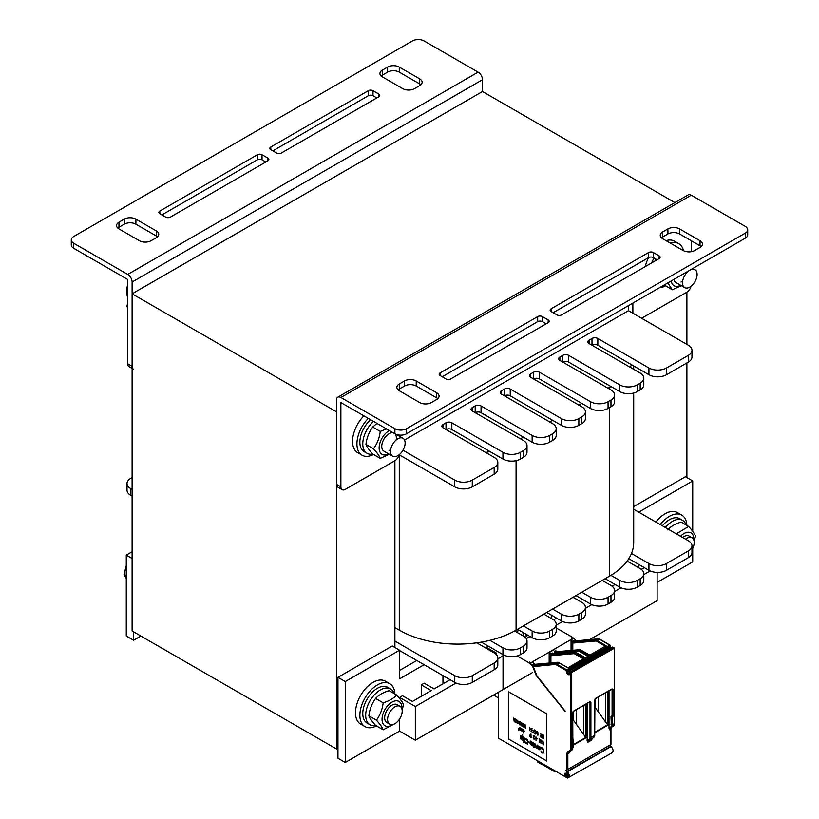 <?xml version="1.0" encoding="UTF-8"?>
<svg xmlns="http://www.w3.org/2000/svg" width="819" height="819" viewBox="0 0 819 819"><rect width="100%" height="100%" fill="white"/><g stroke="black" fill="none" stroke-linecap="round" stroke-linejoin="round"><path stroke-width="1.23" d="M132.105 293.826L132.105 630.988L336.507 748.996L336.507 411.824L132.105 293.826L482.493 91.523L674.866 202.58M396.171 439.967A10.319 5.958 120 0 0 394.901 433.742L340.878 402.559L340.878 486.844A6.194 3.573 -60 0 0 342.168 489.68A6.194 3.573 -60 0 0 345.26 489.373L394.901 460.718L394.901 647.512M628.49 305.62L628.49 310.677L404.514 439.998M337.96 748.156L336.507 748.996M641.635 318.263L686.895 292.137L686.895 344.4M686.895 362.94L686.895 477.579M133.384 369.144A6.194 3.573 -60 0 1 132.105 366.308L132.105 282.023A6.194 3.583 -120 0 0 127.723 274.437L478.112 72.133A6.194 3.583 60 0 1 482.493 79.73L482.493 91.523M478.112 72.133L424.099 40.95A8.262 4.771 -0 0 0 412.418 40.95L73.71 236.507A8.262 4.771 -0 0 0 71.284 239.875L71.284 244.932A8.262 4.771 -0 0 0 73.71 248.3L127.723 279.494L127.723 363.779A6.194 3.573 120 0 0 129.013 366.615L132.105 368.407M71.284 239.875A8.262 4.771 -0 0 0 73.71 243.243L127.723 274.437M124.222 219.144A8.262 4.771 180 0 1 135.903 219.144L156.337 230.938A8.262 4.771 180 0 1 158.763 234.316A8.262 4.771 180 0 1 156.337 237.684L151.085 240.714A8.262 4.771 180 0 1 139.404 240.714L118.97 228.921A8.262 4.771 180 0 1 116.544 225.542A8.262 4.771 180 0 1 118.97 222.174L124.222 219.144L124.222 224.201L118.97 227.232A8.262 4.771 -0 0 0 117.803 228.071M419.717 78.88A8.262 4.771 180 0 1 422.143 82.248A8.262 4.771 180 0 1 419.717 85.626L414.465 88.657A8.262 4.771 180 0 1 402.784 88.657L382.34 76.853A8.262 4.771 180 0 1 379.924 73.485A8.262 4.771 180 0 1 382.34 70.117L387.602 67.076A8.262 4.771 180 0 1 399.283 67.076L419.717 78.88L419.717 83.937L399.283 72.133A8.262 4.771 -0 0 0 387.602 72.133L382.34 75.174A8.262 4.771 -0 0 0 381.183 76.013M270.802 149.682A3.307 1.904 180 0 1 269.84 148.331A3.307 1.904 180 0 1 270.802 146.99L368.325 90.684A3.307 1.904 180 0 1 373.003 90.684L378.839 94.052A3.307 1.904 180 0 1 379.811 95.403A3.307 1.904 180 0 1 378.839 96.755L281.316 153.061A3.307 1.904 180 0 1 276.648 153.061L270.802 149.682L270.802 146.99M159.848 213.749A3.307 1.904 180 0 1 158.876 212.397A3.307 1.904 180 0 1 159.848 211.046L257.371 154.74A3.307 1.904 180 0 1 262.039 154.74L267.885 158.118A3.307 1.904 180 0 1 268.847 159.459A3.307 1.904 180 0 1 267.885 160.811L170.362 217.117A3.307 1.904 180 0 1 165.684 217.117L159.848 213.749L159.848 211.046M265.837 161.988L262.039 159.797A3.307 1.904 -0 0 0 257.371 159.797L161.886 214.926M376.801 97.932L373.003 95.741A3.307 1.904 -0 0 0 368.325 95.741L272.85 150.86M420.884 84.777A8.262 4.771 -0 0 0 419.717 83.937M157.504 236.845A8.262 4.771 -0 0 0 156.337 235.995L135.903 224.201A8.262 4.771 -0 0 0 124.222 224.201M337.786 397.195L688.175 194.891A6.194 3.583 60 0 1 691.277 195.198L340.888 397.502A6.194 3.583 -120 0 0 337.786 397.195A6.194 3.583 -120 0 0 336.507 400.03L336.507 484.316A6.194 3.573 120 0 0 337.786 487.151L342.168 489.68M399.068 454.821A6.194 3.573 -60 0 1 394.901 460.718M632.872 303.091L632.872 313.206M691.062 286.24A6.194 3.573 -60 0 1 686.895 292.137M691.277 240.714L691.277 251.699M340.888 397.502L394.901 428.685A8.262 4.771 0 0 0 406.582 428.685L745.29 233.128A8.262 4.771 0 0 0 747.716 229.76A8.262 4.771 0 0 0 745.29 226.392L691.277 195.198M694.778 250.491A8.262 4.771 180 0 1 683.097 250.491L662.663 238.698A8.262 4.771 180 0 1 660.237 235.319A8.262 4.771 180 0 1 662.663 231.951L667.915 228.921A8.262 4.771 180 0 1 679.596 228.921L700.03 240.714A8.262 4.771 180 0 1 702.456 244.093A8.262 4.771 180 0 1 700.03 247.461L694.778 250.491M399.283 390.755A8.262 4.771 180 0 1 396.857 387.387A8.262 4.771 180 0 1 399.283 384.009L404.535 380.978A8.262 4.771 180 0 1 416.216 380.978L436.66 392.782A8.262 4.771 180 0 1 439.076 396.15A8.262 4.771 180 0 1 436.66 399.518L431.398 402.559A8.262 4.771 180 0 1 419.717 402.559L399.283 390.755M548.198 319.953A3.307 1.904 180 0 1 549.16 321.304A3.307 1.904 180 0 1 548.198 322.645L450.675 378.951A3.307 1.904 180 0 1 445.997 378.951L440.161 375.583A3.307 1.904 180 0 1 439.189 374.232A3.307 1.904 180 0 1 440.161 372.891L537.684 316.584A3.307 1.904 180 0 1 542.352 316.584L548.198 319.953L548.198 322.645M659.152 255.886A3.307 1.904 180 0 1 660.124 257.238A3.307 1.904 180 0 1 659.152 258.589L561.629 314.895A3.307 1.904 180 0 1 556.961 314.895L551.115 311.527A3.307 1.904 180 0 1 550.153 310.176A3.307 1.904 180 0 1 551.115 308.824L648.638 252.518A3.307 1.904 180 0 1 653.316 252.518L659.152 255.886L659.152 258.589M657.114 259.766L653.316 257.575A3.307 1.904 0 0 0 648.638 257.575L553.163 312.704M546.15 323.833L542.352 321.642A3.307 1.904 0 0 0 537.684 321.642L442.199 376.76M437.817 398.679A8.262 4.771 0 0 0 436.66 397.839L416.216 386.036A8.262 4.771 0 0 0 404.535 386.036L399.283 389.066A8.262 4.771 0 0 0 398.116 389.916M701.197 246.621A8.262 4.771 0 0 0 700.03 245.772L679.596 233.978A8.262 4.771 0 0 0 667.915 233.978L662.663 237.008A8.262 4.771 0 0 0 661.496 237.848M394.901 428.685L394.901 433.742A8.262 4.771 0 0 0 406.582 433.742L745.29 238.186A8.262 4.771 0 0 0 747.716 234.818L747.716 229.76M633.701 509.244L688.349 540.796A12.387 7.156 180 0 1 691.983 545.853A12.387 7.156 180 0 1 688.349 550.911L666.451 563.554A12.387 7.156 180 0 1 648.935 563.554L631.48 553.48A82.586 47.686 180 0 1 627.149 561.097L640.171 568.611A12.387 7.156 180 0 1 643.806 573.669A12.387 7.156 180 0 1 640.171 578.726L637.254 580.415A12.387 7.156 180 0 1 619.737 580.415L610.954 575.347A82.586 47.686 180 0 1 609.52 576.197L602.211 580.415L610.974 585.472A12.387 7.156 180 0 1 614.608 590.53A12.387 7.156 180 0 1 610.974 595.587L608.056 597.266A12.387 7.156 180 0 1 590.54 597.266L581.777 592.209L573.013 597.266L581.777 602.323A12.387 7.156 180 0 1 585.401 607.381A12.387 7.156 180 0 1 581.777 612.438L578.859 614.127A12.387 7.156 180 0 1 561.332 614.127L552.579 609.07L543.816 614.127L552.579 619.184A12.387 7.156 180 0 1 556.203 624.242A12.387 7.156 180 0 1 552.579 629.299L549.662 630.988A12.387 7.156 180 0 1 532.135 630.988L523.382 625.931L516.083 630.149A82.586 47.686 180 0 1 514.598 630.978L523.382 636.046A12.387 7.156 180 0 1 527.006 641.103A12.387 7.156 180 0 1 523.382 646.16L520.454 647.849A12.387 7.156 180 0 1 502.938 647.849L489.916 640.325A82.586 47.686 180 0 1 476.719 642.823L494.174 652.907A12.387 7.156 180 0 1 497.809 657.964A12.387 7.156 180 0 1 494.174 663.021L472.276 675.665A12.387 7.156 180 0 1 454.76 675.665L394.901 641.103M132.105 489.383L130.651 488.533A12.387 7.156 180 0 1 127.017 483.476A12.387 7.156 180 0 1 130.651 478.419L132.105 477.579M394.901 627.62L399.283 630.149A82.586 47.686 0 0 0 476.719 642.823M489.916 640.325A82.586 47.686 0 0 0 514.598 630.978M523.382 625.931L543.816 614.127M552.579 609.07L573.013 597.266M581.777 592.209L602.211 580.415M610.954 575.347A82.586 47.686 0 0 0 627.149 561.097M631.48 553.48A82.586 47.686 0 0 0 633.701 542.485L633.701 393.028M497.809 657.964L497.809 664.7A12.387 7.156 180 0 1 494.174 669.758L472.276 682.401A12.387 7.156 180 0 1 454.76 682.401L399.57 650.542M527.006 641.103L527.006 647.849A12.387 7.156 180 0 1 523.382 652.907L520.454 654.586A12.387 7.156 180 0 1 502.938 654.586L481.326 642.116M556.203 624.242L556.203 630.988A12.387 7.156 180 0 1 552.579 636.046L549.662 637.735A12.387 7.156 180 0 1 532.135 637.735L517.536 629.299M585.401 607.381L585.401 614.127A12.387 7.156 180 0 1 581.777 619.184L578.859 620.874A12.387 7.156 180 0 1 561.332 620.874L546.734 612.448M614.608 590.53L614.608 597.266A12.387 7.156 180 0 1 610.974 602.323L608.056 604.012A12.387 7.156 180 0 1 590.54 604.012L575.931 595.587M643.806 573.669L643.806 580.415A12.387 7.156 180 0 1 640.171 585.472L637.254 587.151A12.387 7.156 180 0 1 619.737 587.151L605.139 578.726M691.983 545.853L691.983 552.6A12.387 7.156 180 0 1 688.349 557.657L666.451 570.3A12.387 7.156 180 0 1 648.935 570.3L628.797 558.671M132.105 496.119L130.651 495.28A12.387 7.156 180 0 1 127.017 490.223L127.017 483.476M628.49 310.677L688.349 345.239A12.387 7.156 180 0 1 691.983 350.297L691.983 357.043A12.387 7.156 180 0 1 688.349 362.1L666.451 374.744A12.387 7.156 180 0 1 648.935 374.744L597.839 345.239A4.126 2.385 0 0 0 591.994 345.239L591.994 338.493L589.076 340.182A4.126 2.385 0 0 0 587.868 341.871A4.126 2.385 0 0 0 589.076 343.55L640.171 373.054A12.387 7.156 180 0 1 643.806 378.112A12.387 7.156 180 0 1 640.171 383.169L637.254 384.858A12.387 7.156 180 0 1 619.737 384.858L568.632 355.354A4.126 2.385 0 0 0 562.796 355.354L559.879 357.043A4.126 2.385 0 0 0 558.671 358.722A4.126 2.385 0 0 0 559.879 360.411L610.974 389.916A12.387 7.156 180 0 1 614.608 394.973A12.387 7.156 180 0 1 610.974 400.03L608.056 401.709A12.387 7.156 180 0 1 590.54 401.709L539.434 372.215A4.126 2.385 0 0 0 533.599 372.215L530.681 373.894A4.126 2.385 0 0 0 529.463 375.583A4.126 2.385 0 0 0 530.681 377.272L581.777 406.767A12.387 7.156 180 0 1 585.401 411.834A12.387 7.156 180 0 1 581.777 416.891L578.859 418.57A12.387 7.156 180 0 1 561.332 418.57L510.237 389.066A4.126 2.385 0 0 0 504.402 389.066L501.474 390.755A4.126 2.385 0 0 0 500.266 392.444A4.126 2.385 0 0 0 501.474 394.123L552.579 423.628A12.387 7.156 180 0 1 556.203 428.685A12.387 7.156 180 0 1 552.579 433.742L549.662 435.432A12.387 7.156 180 0 1 532.135 435.432L481.04 405.927A4.126 2.385 0 0 0 475.194 405.927L472.276 407.616A4.126 2.385 0 0 0 471.068 409.295A4.126 2.385 0 0 0 472.276 410.984L523.382 440.489A12.387 7.156 180 0 1 527.006 445.546A12.387 7.156 180 0 1 523.382 450.604L520.454 452.293A12.387 7.156 180 0 1 502.938 452.293L451.842 422.788A4.126 2.385 0 0 0 445.997 422.788L443.079 424.477A4.126 2.385 0 0 0 441.871 426.156A4.126 2.385 0 0 0 443.079 427.846L494.174 457.35A12.387 7.156 180 0 1 497.809 462.407A12.387 7.156 180 0 1 494.174 467.465L472.276 480.108A12.387 7.156 180 0 1 454.76 480.108L402.979 450.215M631.48 364.66A82.586 47.686 180 0 1 630.251 367.322M643.806 378.112L643.806 384.858A12.387 7.156 180 0 1 640.171 389.916L637.254 391.595A12.387 7.156 180 0 1 619.737 391.595L568.632 362.1A4.126 2.385 0 0 0 562.796 362.1L562.796 355.354M610.954 386.527A82.586 47.686 180 0 1 609.52 387.387L608.056 388.226M614.608 394.973L614.608 401.709A12.387 7.156 180 0 1 610.974 406.777L608.056 408.456A12.387 7.156 180 0 1 590.54 408.456L539.434 378.951A4.126 2.385 0 0 0 533.599 378.951L533.599 372.215M581.777 403.398L578.859 405.088M585.401 411.834L585.401 418.57A12.387 7.156 180 0 1 581.777 423.628L578.859 425.317A12.387 7.156 180 0 1 561.332 425.317L510.237 395.812A4.126 2.385 0 0 0 504.402 395.812L504.402 389.066M552.579 420.26L549.662 421.949M556.203 428.685L556.203 435.432A12.387 7.156 180 0 1 552.579 440.489L549.662 442.178A12.387 7.156 180 0 1 532.135 442.178L481.04 412.674A4.126 2.385 0 0 0 475.194 412.674L475.194 405.927M523.382 437.121L520.454 438.8M527.006 445.546L527.006 452.293A12.387 7.156 180 0 1 523.382 457.35L520.454 459.029A12.387 7.156 180 0 1 502.938 459.029L489.916 451.515A82.586 47.686 180 0 1 485.718 452.467M489.916 451.515L451.842 429.535A4.126 2.385 0 0 0 445.997 429.535L445.997 422.788M497.809 462.407L497.809 469.144A12.387 7.156 180 0 1 494.174 474.201L472.276 486.844A12.387 7.156 180 0 1 454.76 486.844L399.16 454.75M127.723 297.051A12.387 7.156 180 0 1 127.017 294.666L127.017 287.919A12.387 7.156 180 0 1 127.723 285.534M691.983 350.297A12.387 7.156 180 0 1 688.349 355.354L666.451 367.997A12.387 7.156 180 0 1 648.935 367.997L597.839 338.493A4.126 2.385 0 0 0 591.994 338.493M127.723 290.305A12.387 7.156 180 0 1 127.017 287.919M132.105 551.75L126.269 555.128L126.269 636.046L133.569 640.263L133.569 631.828M132.105 558.497L126.269 555.128M140.868 636.046L133.569 640.263M638.318 567.547L638.318 564.168M641.267 569.328L644.266 567.598M612.069 586.189L615.069 584.459M582.862 603.05L573.136 597.205L575.941 595.587M553.664 619.901L556.664 618.171M495.27 653.623L496.283 653.04L486.353 647.307L488.339 646.16M456.009 683.036L415.335 706.51L399.57 697.409L402.487 695.72L412.418 701.453L431.193 690.612L421.263 684.879L424.191 683.2L434.111 688.933L450.092 679.709M497.809 658.896L503.03 655.886M556.203 625.184L562.581 621.498M585.401 608.322L591.779 604.647M614.608 591.472L620.986 587.786M643.806 574.61L650.184 570.925M589.649 639.598L657.114 600.644L657.114 572.389M399.57 650.204L392.27 645.986L337.96 677.344L337.96 758.271L345.26 762.479L345.26 681.562L399.57 650.204L399.57 678.869L424.099 664.7M416.799 660.493L399.57 670.433M638.718 512.141L692.731 480.948L692.731 531.367M633.701 506.603L685.431 476.74L692.731 480.948M692.731 548.382L692.731 561.875L657.114 582.432M337.96 677.344L345.26 681.562M399.57 719.062L399.57 731.121L345.26 762.479M399.57 697.409L399.57 698.423M421.263 684.879L421.263 696.345M442.966 675.593L442.966 683.824M486.353 647.307L486.353 648.382M551.443 615.161L551.443 618.529M532.514 672.573L415.335 740.233L415.335 706.51M399.57 731.121L415.335 740.233M655.876 522.041A24.775 14.302 -60 0 1 664.997 513.82A24.775 14.302 -60 0 1 677.385 512.592L681.766 515.12A24.775 14.302 -60 0 1 686.865 525.409M660.257 524.569A24.775 14.302 -60 0 1 669.379 516.349A24.775 14.302 -60 0 1 681.766 515.12M376.453 725.9A24.775 14.302 -60 0 1 364.998 726.617L360.616 724.088A24.775 14.302 -60 0 1 356.818 704.238A24.775 14.302 -60 0 1 373.003 682.401A24.775 14.302 -60 0 1 385.391 681.173L389.772 683.701A24.775 14.302 -60 0 1 394.871 693.99M364.998 726.617A24.775 14.302 -60 0 1 361.199 706.766A24.775 14.302 -60 0 1 377.385 684.93A24.775 14.302 -60 0 1 389.772 683.701M666.031 240.643A24.775 14.302 -60 0 1 674.467 241.175L678.838 243.704A24.775 14.302 -60 0 1 683.517 250.727M645.27 266.605A24.775 14.302 -60 0 1 648.515 257.647M670.413 243.171A24.775 14.302 -60 0 1 678.838 243.704M665.53 285.903A24.775 14.302 -60 0 1 659.449 287.745M651.637 262.93A24.775 14.302 -60 0 1 654.064 258.005M373.536 454.484A24.775 14.302 -60 0 1 362.07 455.2L357.688 452.672A24.775 14.302 -60 0 1 363.902 415.847M362.07 455.2A24.775 14.302 -60 0 1 368.284 418.376M394.174 693.58A20.649 11.916 120 0 0 390.622 688.963L387.704 687.284A20.649 11.916 120 0 0 367.055 699.201A20.649 11.916 120 0 0 367.055 723.044L369.973 724.733A20.649 11.916 120 0 0 375.747 725.491M390.622 688.963A20.649 11.916 120 0 0 369.973 700.89A20.649 11.916 120 0 0 369.973 724.733M656.132 259.203A20.649 11.916 120 0 0 655.241 260.851M663.011 285.698A20.649 11.916 120 0 0 664.823 285.493M686.168 524.999A20.649 11.916 120 0 0 682.616 520.382L679.698 518.703A20.649 11.916 120 0 0 662.397 525.808M682.616 520.382A20.649 11.916 120 0 0 665.315 527.497M370.597 419.717A20.649 11.916 120 0 0 364.138 451.627L367.055 453.306A20.649 11.916 120 0 0 372.829 454.074M373.525 421.396A20.649 11.916 120 0 0 367.055 453.306M691.983 549.805A10.319 5.958 120 0 0 692.055 537.755A10.319 5.958 120 0 0 686.895 538.267A10.319 5.958 120 0 0 685.554 539.178M394.901 706.848A10.319 5.958 120 0 0 388.155 715.949A10.319 5.958 120 0 0 389.742 724.221A10.319 5.958 120 0 0 400.061 718.263A10.319 5.958 120 0 0 400.061 706.336A10.319 5.958 120 0 0 394.901 706.848M126.372 565.182L124.038 574.477L126.372 578.664M126.269 575.757L124.038 574.477M689.813 270.219A10.319 5.958 120 0 0 683.066 279.32A10.319 5.958 120 0 0 684.653 287.592A10.319 5.958 120 0 0 694.973 281.634A10.319 5.958 120 0 0 694.973 269.707A10.319 5.958 120 0 0 689.813 270.219M397.819 438.8A10.319 5.958 120 0 0 391.072 447.901A10.319 5.958 120 0 0 392.659 456.173A10.319 5.958 120 0 0 402.979 450.215A10.319 5.958 120 0 0 402.979 438.288A10.319 5.958 120 0 0 397.819 438.8M127.723 302.283L126.965 306.429L127.723 308.098M127.723 306.869L126.965 306.429M681.05 282.023A10.319 5.958 120 0 0 682.698 280.856M673.904 279.402A10.319 5.958 120 0 0 675.91 282.545M671.232 280.948A14.036 8.108 120 0 0 680.65 285.278M681.357 285.688L672.256 289.783L667.854 282.903M664.281 284.961L672.256 289.783M398.392 705.855A10.319 5.958 120 0 0 386.814 710.616A10.319 5.958 120 0 0 388.493 723.013M401.873 708.773A14.036 8.108 120 0 0 392.373 701.914A14.036 8.108 120 0 0 382.053 719.328A14.036 8.108 120 0 0 392.751 724.569M396.672 695.024L389.097 690.652C383.2 692.444 378.706 695.034 375.614 698.443C371.959 703.419 369.707 709.213 368.867 715.826C369.707 718.212 371.959 721.406 375.614 725.419L383.179 729.79C382.34 727.395 380.088 724.201 376.443 720.188C380.088 715.212 382.34 709.418 383.179 702.815C389.086 701.033 393.581 698.433 396.672 695.024C400.327 699.037 402.569 702.231 403.409 704.616L402.19 710.575M394.85 723.74L383.179 729.79M375.614 698.443L383.179 702.815M368.867 715.826L376.443 720.188M690.386 537.274A10.319 5.958 120 0 0 682.636 537.499M693.867 540.192A14.036 8.108 120 0 0 680.507 536.271M676.33 533.855L688.666 526.443C692.311 530.456 694.563 533.65 695.403 536.035L694.184 541.994M688.666 526.443L681.091 522.072C675.194 523.863 670.7 526.453 667.608 529.862M389.056 450.604A10.319 5.958 120 0 0 390.704 449.436M393.437 432.903A10.319 5.958 120 0 0 383.538 439.844A10.319 5.958 120 0 0 383.916 451.126L392.659 456.173M389.353 430.548A14.036 8.108 120 0 0 379.136 447.901A14.036 8.108 120 0 0 388.656 453.859M398.976 435.984A14.036 8.108 120 0 0 398.904 435.022M389.363 454.269L380.262 458.364C379.422 455.978 377.17 452.784 373.515 448.771C377.17 443.796 379.422 438.001 380.262 431.398L386.537 428.91M400.184 435.124L399.907 436.517M376.986 423.403L372.696 427.027C369.041 432.002 366.789 437.796 365.95 444.4C366.789 446.785 369.041 449.989 372.696 453.992L380.262 458.364M380.262 431.398L372.696 427.027M373.515 448.771L365.95 444.4M498.648 692.137L498.648 738.328L566.973 777.774A5.784 3.337 -120 0 0 567.526 778.05L612.182 752.753M568.048 776.617L567.413 776.975A4.545 2.621 60 0 1 566.973 776.76L565.069 775.327L565.069 773.208L565.929 773.341A4.545 2.621 60 0 1 566.308 773.034A4.545 2.621 60 0 1 567.413 772.839L567.762 776.965M565.069 775.327L568.048 773.607M566.768 772.86L565.929 773.341M610.769 744.594L566.973 769.88L566.973 753.838A4.75 2.744 60 0 1 567.956 751.658L569.748 750.624A3.511 2.027 -120 0 0 570.474 749.016L570.474 673.208L569.604 672.696L569.604 674.047A1.443 0.839 60 0 1 568.581 674.641L567.413 673.965A1.443 0.839 60 0 1 566.39 672.194L566.246 670.587L556.224 664.803A3.511 2.027 -120 0 0 554.975 664.475L533.302 666.605L536.885 675.788L565.069 711.435L536.22 675.532L532.514 666.001L528.705 662.622L529.873 661.947L531.06 663.001L529.873 661.947M555.866 653.941L555.395 652.794L553.439 653.92L552.405 653.019L550.767 653.971L549.16 652.548L549.16 663.021M533.548 665.571L532.514 666.001M575.388 641.41L574.303 640.376L572.665 641.328L571.058 639.905L571.058 650.378M576.289 640.929L575.337 641.277M576.32 640.714L572.501 637.336L571.334 638.011L572.522 639.055L571.058 639.905M533.21 666.256L533.824 665.059A2.068 1.188 60 0 0 533.497 665.448L532.483 664.526L534.121 663.574L532.514 662.151L531.06 663.001M555.395 652.794L554.381 651.883L556.019 650.931L554.412 649.508L549.16 652.548M572.522 638.687L531.06 662.632M572.85 720.28L572.85 721.129M572.85 719.758L573.3 720.546M573.484 711.342L589.782 701.934L590.898 702.303L589.997 701.627L573.546 711.127L573.392 720.075L572.85 719.686M605.221 646.232L596.805 641.369L597.246 640.612L606.101 645.73L589.752 655.169L580.896 650.051L579.872 650.644L588.728 655.753L585.227 657.78L576.371 652.671L575.347 653.255L584.203 658.374L567.843 667.813L558.998 662.694A4.126 2.385 -120 0 0 557.534 662.305L535.288 664.291L533.312 666.226M556.203 627.927L572.501 637.336M609.817 745.464L610.636 746.406L566.84 771.693L566.011 770.198L566.973 769.88M611.189 746.478A5.784 3.337 -120 0 0 610.636 746.406M611.332 752.763C613.687 751.903 613.646 749.815 611.209 746.508M567.393 771.764A5.784 3.337 -120 0 0 566.84 771.693M517.158 655.947L528.705 662.622M503.03 688.933L503.03 655.21L502.006 654.053M567.526 778.05C569.891 777.19 569.85 775.102 567.413 771.805L611.199 746.498M546.683 760.994L546.683 713.799L508.722 691.881L508.722 739.086L546.683 760.994M610.8 728.572L609.459 729.811L609.019 728.152L609.019 690.857M607.882 691.502L607.882 725.184L594.911 707.155M591.502 738.216L591.042 740.448L587.581 742.444L587.121 740.745L587.121 703.501M595.567 698.597L611.865 689.188L612.96 689.537L612.09 688.871L595.628 698.372L594.727 700.091L594.727 735.523L591.042 740.448L591.942 738.523L588.38 740.581L587.581 742.444M585.984 704.156L585.984 737.827L573.392 720.075M569.604 750.91L569.164 753.081L567.843 753.838A4.126 2.385 60 0 1 568.703 751.944L571.816 750.153A4.126 2.385 -120 0 0 572.665 748.259L572.972 739.004L573.341 747.041L572.778 747.727M570.474 749.016L572.85 748.003L569.164 753.081A4.126 2.385 60 0 1 570.014 751.187L570.495 750.91A4.126 2.385 -120 0 0 571.355 749.016L571.355 673.208L570.188 671.856L569.42 672.45L612.694 647.03L614.27 648.423L614.27 724.242A4.126 2.385 60 0 1 613.421 726.125L610.309 727.917A4.126 2.385 -120 0 0 609.459 729.811M612.09 716.451L612.52 717.209L612.96 716.451L612.09 716.451L612.09 689.537L611.158 689.618M611.414 724.846L610.964 716.779L611.65 716.195M573.546 711.127L572.921 711.834M612.397 724.907L612.96 724.999A4.126 2.385 60 0 1 612.11 726.883L611.629 727.159A4.126 2.385 -120 0 0 610.769 729.053L610.769 744.911M614.27 723.73L612.11 725.01A3.511 2.027 60 0 1 611.363 726.607L612.11 726.883L609.561 727.641A4.75 2.744 -120 0 0 609.019 728.152M572.727 712.335L572.85 739.455L572.665 712.295M590.898 702.303L590.898 737.735L590.079 739.598L588.38 740.581A0.624 0.522 -120 0 1 587.612 740.284A4.75 2.59 -117.5 0 0 587.121 740.745M594.727 735.022L593.836 737.438L590.079 739.598A0.624 0.522 -120 0 1 589.311 739.301L587.612 740.284M595.628 698.372L595.024 699.037M605.456 692.915L605.456 722.266M594.911 707.391L594.911 708.394M595.29 698.853L595.29 707.432M550.767 653.971L550.767 655.784M583.323 658.875L574.907 654.012L575.347 653.255A4.126 2.385 -120 0 0 573.884 652.866L574.907 652.272L552.661 654.258A2.068 1.188 -120 0 0 552.364 654.361L552.405 653.019M534.121 663.574L534.121 664.885M575.501 641.83L576.504 640.806L598.126 638.871A4.126 2.385 60 0 1 599.58 639.26L609.602 645.055L610.564 648.259M574.252 641.717L574.303 640.376M572.665 641.328L572.665 643.14M556.019 650.931L556.019 652.241M598.249 697.071L598.249 711.117M583.558 705.558L583.558 734.909M576.351 709.715L576.351 723.761M518.161 629.657L517.444 632.626M522.676 632.268L524.006 636.435M527.323 634.95L524.344 636.67M526.279 638.677L530.026 636.517M493.54 695.085L498.648 698.034M508.722 739.086L546.683 760.933M508.773 691.912L508.773 739.045M541.625 747.665L543.601 749.457L543.744 752.661L542.956 753.347L541.277 752.159L540.97 750.951L542.649 752.569L543.325 751.944L543.099 749.446L541.482 748.453M539.885 749.856L540.243 747.512L538.431 745.996L539.741 746.652L540.325 748.382L539.885 749.856L538.871 749.477L537.991 747.471L538.431 745.996M537.407 748.638L537.469 745.157L537.407 748.638L535.513 747L535.36 744.01L535.8 746.846L536.895 747.593L535.861 746.815L535.36 744.01M534.776 747.123L534.111 743.652L533.23 742.72L534.776 747.123L534.193 746.785L534.193 747.645L533.026 746.109L533.834 746.14L533.169 742.751M534.193 747.645L534.254 746.815M533.834 746.078L533.026 745.679M530.661 741.707L530.169 740.949L531.715 741.901L532.442 743.294L531.859 744.143L530.62 743.529L532.227 745.433L530.692 744.655L530.108 740.98M532.155 744.092L532.207 742.342L530.692 741.635M532.012 744.85L530.681 743.57M532.227 745.433L532.084 744.696M529.524 743.007L528.501 741.881M527.405 744.154L527.753 740.304L525.44 738.605L527.119 739.362L527.846 740.857L527.702 743.898L526.095 743.724L525.071 741.84L527.047 743.509L527.477 741.185L526.75 739.69L525.071 739.362L525.44 738.605M527.272 743.406L525.071 741.84M524.488 742.792L524.119 737.52M523.536 740.632L523.177 736.977M523.536 742.239L523.177 741.492M522.594 740.079L522.645 734.878L522.594 740.079L522.225 739.229L520.833 738.963L520.249 737.438L520.833 735.738L522.225 737.069L522.225 734.704M522.225 736.834L520.618 735.82M542.956 743.928L542.373 743.652L542.956 743.99L542.956 740.98L543.755 744.819L542.373 743.652M543.755 744.819L542.956 740.98M541.646 743.038L540.724 740.837L541.564 740.181L542.076 741.41L541.277 740.437L540.949 740.898L541.932 743.263L540.837 742.342M542.076 741.41L540.949 740.038M541.789 743.457L541.144 740.427M540.438 742.894L540.274 739.362L540.438 742.894L540.223 741.123L539.127 742.137L539.782 741.154L539.127 738.769L539.967 740.898L540.223 739.403M539.414 742.311L540.223 741.175M540.008 740.837L539.127 738.769M536.199 740.448L537.141 738.554L535.984 736.957L537.08 738.595L535.984 740.325L535.984 736.957M534.848 738.953L535.216 737.233M534.101 738.748L533.415 737.847L534.51 736.035L533.138 735.308L534.449 736.066L533.353 737.878L534.418 738.636L533.834 739.086L533.169 737.479L534.162 736.261L533.138 735.308M534.234 739.096L534.234 738.523M531.091 737.499L530.937 733.967L531.091 737.499L529.78 736.742L530.876 736.946L529.924 735.462L530.876 735.585L530.876 734.008M530.876 736.875L529.78 736.312M530.876 735.513L529.924 735.032M523.351 733.036L524.293 731.142L523.136 729.534L524.232 731.172L523.136 732.913L523.136 729.534M522.481 731.449L522.542 729.125L522.481 731.449L521.273 730.681L521.13 728.378M522.246 730.917L521.713 728.715L522.041 730.917L522.297 729.053M520.833 730.507L520.894 728.173L520.833 730.507L519.635 729.739L519.492 727.426M520.608 729.964L520.075 727.763L520.403 729.964L520.659 728.101M543.755 738.748L543.54 735.247M543.243 738.451L543.304 735.042L541.932 734.315L543.243 735.083L543.243 738.451L541.932 737.694L543.028 737.899L542.076 736.414L543.028 736.527L543.028 735.38L541.932 734.315M543.028 737.827L541.932 737.264M543.028 736.465L542.076 735.984M541.39 737.161L541.594 734.561L540.397 733.65L541.646 735.298L541.533 736.957L540.724 736.998L540.223 735.841L541.205 736.772L541.42 735.175L540.397 733.65M541.246 736.731L540.223 735.841M538.103 732.892L537.264 731.695L538.103 732.892L537.295 732.073L537.039 733.077L538.175 734.305L537.991 735.124L537.264 734.919L537.264 731.695M537.1 733.036L537.315 732.073M537.807 735.237L538.155 733.865L537.264 732.913M535.687 734.09L536.629 732.196L535.472 730.589L536.568 732.227L535.472 733.957L535.472 730.589M534.817 733.578L533.783 732.555L534.51 729.964L533.722 732.596L534.817 733.578L533.507 732.821L534.234 729.872M533.21 730.865L532.698 730.21M532.411 732.196L531.367 731.162L532.104 728.572L531.316 731.203L532.411 732.196L531.091 731.428L531.828 728.48M530.804 729.473L530.292 728.818M529.842 730.005L529.565 727.18M529.78 730.671L529.995 729.729M525.368 728.05L525.716 726.893L525.542 727.948L524.856 727.753L524.447 725.091L524.999 724.539L525.542 726.504L525.818 725.808L524.815 724.508M523.72 727.108L524.18 725.01L523.28 723.627L524.16 725.419L524.017 726.842L523.28 726.852L523.28 723.627M522.112 726.177L522.573 724.078L521.672 722.696L522.553 724.498L522.409 725.921L521.672 725.921L521.672 722.696M520.945 725.573L520.126 721.662L520.945 725.573L520.219 722.215L519.492 724.733L520.075 721.693M519.707 724.856L520.239 722.358M518.724 723.576L519.082 721.846M518.314 721.478L517.219 720.27L518.314 721.478L517.219 720.7L517.301 722.89L518.284 723.249L517.373 723.443L517.219 720.27M517.731 722.215L517.342 720.577M517.966 723.361L517.403 722.143M518.099 723.72L518.099 723.146M516.359 722.43L515.673 721.529L516.769 719.727L515.397 719L516.717 719.758L515.622 721.57L516.676 722.317L516.093 722.767L515.397 721.437L516.42 719.952L515.397 719M516.492 722.788L516.492 722.215M514.752 719.42L513.646 717.987L514.015 719.062L514.741 719.481L515.11 718.836L514.23 721.703L513.646 717.987M514.527 721.867L514.885 718.703M519 729.279L518.284 728.756L518.939 729.135L518.796 730.456L518.939 729.319M518.826 730.65L518.284 728.756M539.639 749.324L538.492 748.116L538.738 746.498M531.889 743.57L530.681 743.068L530.927 742.086L530.62 743.099L532.084 743.191L530.907 742.086M522.082 738.912L520.894 738.288L520.812 736.424M536.261 739.782L536.261 738.554M523.413 732.37L523.413 731.132M537.817 734.827L537.295 733.292M535.749 733.425L535.749 732.186M525.481 726.166L524.795 724.948M525.368 727.641L524.907 726.422M523.73 726.688L523.331 724.006L523.065 725.798L523.505 726.688L523.935 726.299L523.321 724.006M522.123 725.767L521.723 723.075L521.457 724.866L521.898 725.767L522.338 725.368L521.713 723.075M514.414 721.314L514.117 719.41M541.349 748.761L541.277 747.747M541.932 747.808L542.649 748.156M543.243 748.883L543.601 749.457M543.683 749.999L543.816 750.552M543.755 750.583L543.816 752.159M541.932 752.221L542.649 752.569M539.598 747L538.718 746.488L538.359 747.245L539.598 749.365L539.598 747M536.895 747.593L537.039 744.983M522.225 737.612L520.761 736.445L521.13 738.697L522.082 738.922L522.225 737.612M536.199 739.874L536.824 738.871L536.199 738.513L536.199 739.874M523.351 732.462L523.976 731.459L523.351 731.101L523.351 732.462M521.642 730.609L521.713 728.715M520.034 729.606L520.075 727.763M535.687 733.517L536.312 732.514L535.687 732.155L535.687 733.517M525.327 725.163L524.631 725.194L525.327 726.238L525.327 725.163M524.887 727.426L525.542 727.374L524.887 726.412L524.948 727.385M514.045 719.369L514.373 721.498L514.701 719.747L514.045 719.369M565.806 775.747L568.212 774.354M132.105 366.308L127.723 363.779M482.493 79.73L132.105 282.023M73.71 243.243L73.71 248.3M267.885 158.118L267.885 160.811M262.039 154.74L262.039 159.797M257.371 154.74L257.371 159.797M378.839 94.052L378.839 96.755M373.003 90.684L373.003 95.741M368.325 90.684L368.325 95.741M399.283 67.076L399.283 72.133M387.602 67.076L387.602 72.133M382.34 70.117L382.34 75.174M135.903 219.144L135.903 224.201M118.97 222.174L118.97 227.232M156.337 230.938L156.337 235.995M340.878 486.844L336.507 484.316M653.316 252.518L653.316 257.575M648.638 252.518L648.638 257.575M551.115 308.824L551.115 311.527M542.352 316.584L542.352 321.642M537.684 316.584L537.684 321.642M440.161 372.891L440.161 375.583M399.283 384.009L399.283 389.066M436.66 392.782L436.66 397.839M416.216 380.978L416.216 386.036M404.535 380.978L404.535 386.036M700.03 240.714L700.03 245.772M679.596 228.921L679.596 233.978M667.915 228.921L667.915 233.978M662.663 231.951L662.663 237.008M406.582 428.685L406.582 433.742M745.29 233.128L745.29 238.186M494.174 669.758L494.174 663.021M472.276 682.401L472.276 675.665M502.938 654.586L502.938 647.849M520.454 654.586L520.454 647.849M523.382 652.907L523.382 646.16M532.135 637.735L532.135 630.988M549.662 637.735L549.662 630.988M552.579 636.046L552.579 629.299M561.332 620.874L561.332 614.127M578.859 620.874L578.859 614.127M581.777 619.184L581.777 612.438M590.54 604.012L590.54 597.266M608.056 604.012L608.056 597.266M610.974 602.323L610.974 595.587M619.737 587.151L619.737 580.415M637.254 587.151L637.254 580.415M640.171 585.472L640.171 578.726M648.935 570.3L648.935 563.554M666.451 570.3L666.451 563.554M688.349 557.657L688.349 550.911M130.651 495.28L130.651 488.533M454.76 682.401L454.76 675.665M516.083 460.667L516.083 630.149M609.52 387.387L609.52 389.066M609.52 407.616L609.52 576.197M399.283 454.821L399.283 630.149M472.276 480.108L472.276 486.844M494.174 467.465L494.174 474.201M443.079 424.477L443.079 427.846M451.842 422.788L451.842 429.535M502.938 452.293L502.938 459.029M520.454 452.293L520.454 459.029M523.382 450.604L523.382 457.35M472.276 407.616L472.276 410.984M481.04 405.927L481.04 412.674M532.135 435.432L532.135 442.178M549.662 435.432L549.662 442.178M552.579 433.742L552.579 440.489M501.474 390.755L501.474 394.123M510.237 389.066L510.237 395.812M561.332 418.57L561.332 425.317M578.859 418.57L578.859 425.317M581.777 416.891L581.777 423.628M530.681 373.894L530.681 377.272M539.434 372.215L539.434 378.951M590.54 401.709L590.54 408.456M608.056 401.709L608.056 408.456M610.974 400.03L610.974 406.777M559.879 357.043L559.879 360.411M568.632 355.354L568.632 362.1M619.737 384.858L619.737 391.595M637.254 384.858L637.254 391.595M640.171 383.169L640.171 389.916M589.076 340.182L589.076 343.55M597.839 338.493L597.839 345.239M648.935 367.997L648.935 374.744M666.451 367.997L666.451 374.744M688.349 355.354L688.349 362.1M454.76 480.108L454.76 486.844M553.992 770.28L553.879 770.945A0.829 0.553 -170.5 0 0 555.047 771.058A1.239 0.717 60 0 1 554.801 771.457L555.415 771.099M554.176 771.396L537.745 761.905L537.346 760.667M538.329 762.243L537.745 761.905M574.907 654.012A3.511 2.027 -120 0 0 573.669 653.685L551.422 655.671A1.443 0.839 -120 0 0 550.911 656.398L550.911 662.858M613.544 647.327L569.748 672.614M570.331 672.952L613.687 647.409L614.455 648.167L570.474 673.208M596.805 641.369A3.511 2.027 -120 0 0 595.567 641.042L595.782 640.223A4.126 2.385 -120 0 1 597.246 640.612L599.887 639.229L609.909 645.024L566.676 669.829L556.654 664.045L559.428 662.95M610.186 646.908L609.909 645.024L610.186 646.058L567.26 670.843L566.676 669.829L566.246 670.587M610.257 647.368A1.443 0.839 -120 0 0 610.677 648.198M566.973 776.76L568.202 776.054M566.011 770.597L567.26 769.87M566.656 769.829L566.011 770.198M567.843 769.696L567.843 753.838L566.973 753.838M594.911 732.677L607.882 725.184M573.341 745.126L585.984 737.827M611.363 726.607L609.561 727.641M610.964 724.201L611.486 724.907L611.353 717.209L612.52 717.209L612.52 724.62L611.209 724.539L611.209 717.116L611.793 716.451M612.96 689.537L612.96 716.451M589.117 702.344L590.008 702.292L590.008 737.714L594.727 735.523L594.911 699.846L595.495 698.658L612.09 688.871M572.665 712.796L572.85 739.352M612.295 724.958L612.96 724.876M611.629 727.159L610.954 728.797L610.954 744.717M612.11 726.883L610.309 727.917M572.809 747.686L573.341 747.041M590.008 737.714L589.311 739.301M594.911 732.166L607.708 724.774M595.567 641.042L573.32 643.028A1.443 0.839 -120 0 0 572.809 643.754L572.809 650.214M589.926 655.057L579.596 649.61L556.173 652.241L579.432 649.662A4.126 2.385 -120 0 1 580.896 650.051L581.336 650.306M557.524 651.617L556.889 651.74A2.068 1.188 -120 0 1 557.186 651.648L579.852 649.672M575.04 641.502L573.546 642.209L595.782 640.223L598.29 638.82L600.02 639.516M555.579 653.265A1.443 0.839 60 0 1 555.947 653.06L578.194 651.074L578.409 650.255A4.126 2.385 60 0 1 579.872 650.644L579.432 651.402L587.847 656.265M585.401 657.677L576.371 652.671A4.126 2.385 -120 0 0 574.907 652.272L575.327 652.293M556.224 664.803L556.654 664.045A4.126 2.385 -120 0 0 555.2 663.656L557.954 662.315M598.546 638.881L576.668 640.755L574.406 641.625A2.068 1.188 60 0 1 574.713 641.533L575.337 641.482M611.076 648.392L610.37 647.153L567.26 672.194L567.26 670.843L566.39 670.843M569.604 672.696L569.604 673.546M569.604 674.047L566.39 672.194M568.581 674.641L569.42 673.648M567.413 673.965L569.43 672.286M554.975 664.475L555.2 663.656L533.578 665.591L533.169 666.574L534.5 665.028M533.302 666.605L536.773 675.552M536.885 675.788L565.069 711.046M573.669 653.685L573.884 652.866L551.637 654.852L552.999 654.238M576.801 652.917L575.071 652.221L552.364 654.361A2.068 1.188 -120 0 0 552.129 654.576M551.422 655.671L551.637 654.852A2.068 1.188 -120 0 0 551.341 654.944L550.911 655.896M574.18 641.84A2.068 1.188 60 0 1 574.406 641.625L572.809 643.253M572.809 643.754L572.635 650.235M573.32 643.028L573.546 642.209A2.068 1.188 -120 0 0 573.239 642.301M578.194 651.074A3.511 2.027 60 0 1 579.432 651.402M555.466 652.978A2.068 1.188 60 0 1 555.866 652.333L556.889 651.74A2.068 1.188 -120 0 0 556.654 651.955M555.262 653.531L555.866 652.333A2.068 1.188 60 0 1 556.173 652.241L555.947 653.06M550.911 656.398L550.726 662.878M568.028 667.7L557.698 662.254L535.288 664.291A2.068 1.188 -120 0 0 534.991 664.383L533.824 665.059A2.068 1.188 60 0 1 534.121 664.967L533.865 665.397M535.626 664.26L534.991 664.383A2.068 1.188 -120 0 0 534.756 664.598M569.748 750.624L570.495 750.91M567.956 751.658L568.703 751.944M590.079 739.598L588.38 740.581M573.341 744.614L585.81 737.417M611.332 716.164L611.209 717.116L611.65 716.359M568.273 775.245L566.308 776.381M633.701 365.95L633.701 369.318M689.117 536.066L692.055 537.755M386.803 722.522L389.742 724.221M397.123 704.647L400.061 706.336M675.88 282.524L684.653 287.592M692.833 268.478L694.973 269.707M396.099 434.316L402.979 438.288M554.801 771.457L537.919 762.284L537.131 760.544M612.694 647.03L614.455 648.167L614.455 723.986L613.421 726.125M589.875 701.903L573.413 711.414M552.364 654.361L551.341 654.944M527.917 635.288L524.846 637.069"/></g></svg>
